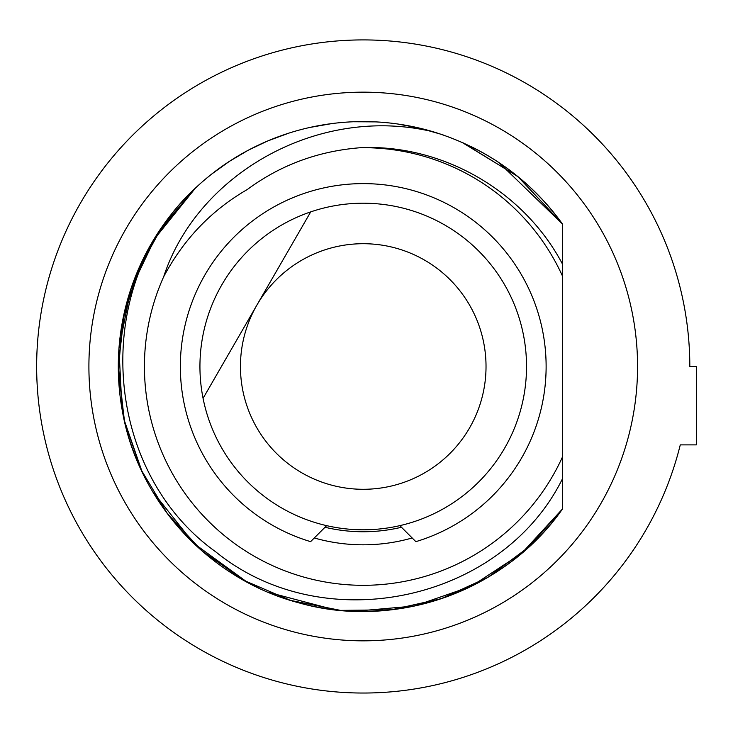 <?xml version="1.0" encoding="UTF-8"?>
<svg xmlns="http://www.w3.org/2000/svg" width="733" height="733" viewBox="0 0 733 733"><rect width="100%" height="100%" fill="white"/><g stroke="black" fill="none" stroke-linecap="round" stroke-linejoin="round"><path stroke-width="1.1" d="M680.27 444.876A326.588 326.588 0 0 1 36.65 366.5A326.588 326.588 0 0 1 363.238 39.912A326.588 326.588 0 0 1 689.817 366.5L696.35 366.5L696.35 444.876L680.27 444.876M637.563 366.5A274.334 274.334 0 0 1 363.238 640.834A274.334 274.334 0 0 1 88.904 366.5A274.334 274.334 0 0 1 363.238 92.166A274.334 274.334 0 0 1 637.563 366.5M141.13 469.771A244.941 244.941 0 0 1 195.473 188.033L162.158 226.634L137.557 271.292L122.732 320.083L118.334 370.889L124.546 421.502L141.112 469.725L167.298 513.485L201.978 550.868L243.64 580.261L290.497 600.391L340.497 610.378L391.486 609.801L441.248 598.678L487.637 577.494L528.63 547.166L562.449 509.004L521.676 553.287L471.337 586.29L414.466 606.017L354.497 611.285L414.466 606.017L471.337 586.29L521.676 553.287L562.449 509.004L562.449 478.814L562.449 509.004A244.941 244.941 0 0 1 278.43 596.286M258.813 588.058A244.941 244.941 0 0 1 150.925 488.654M471.319 146.701A244.941 244.941 0 0 1 510.8 171M521.667 179.704A244.941 244.941 0 0 1 562.449 223.996L562.449 275.993L562.449 223.996L499.026 162.653L562.449 223.996C529.757 179.136 486.914 148.469 433.918 131.986C318.873 104.095 197.36 173.694 163.688 276.726A218.81 218.81 0 0 0 273.097 565.885A218.81 218.81 0 0 0 562.449 457.007L562.449 478.814C501.977 601.051 324.435 640.285 215.74 551.821C101.869 470.586 89.774 285.21 195.473 188.033L153.05 240.736L195.473 188.033A244.941 244.941 0 0 1 433.918 131.986L443.465 135.074M479.758 151.053L461.891 142.312L517.663 176.378L562.449 223.996L517.663 176.378L461.891 142.312L479.758 151.053L461.891 142.312M441.348 134.35L419.001 127.991M375.388 121.861L353.343 121.76M331.38 123.639L309.683 127.487M288.042 133.388L267.747 140.947M247.846 150.448L229.237 161.462M142.77 259.766L124.573 311.424L118.297 365.831L124.271 420.266L142.193 472.015L124.271 420.266L118.297 365.831L124.573 311.424L142.77 259.766L124.573 311.424L118.297 365.831L124.271 420.266L142.193 472.015M152.546 491.422L193.732 543.309L247.314 582.268L193.732 543.309L152.546 491.422L193.732 543.309L247.314 582.268M268.388 592.328L334.587 609.755M163.688 276.726C183.58 239.297 211.452 210.224 247.296 189.517C280.602 164.934 318.379 150.989 360.645 147.7C442.017 144.099 523.719 190.662 562.449 264.008L562.449 223.996L518.167 176.79L463.073 142.834M360.645 147.7A218.81 218.81 0 0 1 562.449 275.993L562.449 223.996L499.026 162.653M562.449 275.993L562.449 457.007M354.497 611.285L414.466 606.017L471.337 586.29L521.676 553.287L562.449 509.004C505.33 591.201 394.885 630.472 298.697 602.783C208.932 579.336 137.108 500.566 122.017 409.032L118.948 348.587L130.804 289.242L156.835 234.606L195.473 188.033L162.158 226.634L137.557 271.292L122.732 320.083L118.334 370.889L124.546 421.502L141.112 469.725L167.298 513.485L201.978 550.868L243.64 580.261L290.497 600.391L340.497 610.378L391.486 609.801L441.248 598.678L487.637 577.494L528.63 547.166L562.449 509.004L562.449 478.814M412.175 537.967A178.311 178.311 0 0 1 314.292 537.967M419.349 128.073L397.735 124.005M375.827 121.889L353.837 121.742M331.912 123.575L310.251 127.359M289.004 133.085L268.36 140.681M267.499 141.048L248.487 150.1M229.53 161.269L211.663 174.097M211.022 174.601L204.672 179.814M195.473 188.033L153.05 240.736M324.994 527.265A165.255 165.255 0 0 0 401.473 527.265M326.625 525.634L310.609 541.65A182.883 182.883 0 0 1 214.485 260.105A182.883 182.883 0 0 1 511.991 260.105A182.883 182.883 0 0 1 415.858 541.65L399.842 525.634M310.71 211.883A163.294 163.294 0 0 1 504.652 448.147A163.294 163.294 0 0 1 203.068 398.321A163.294 163.294 0 0 1 310.71 211.883L256.889 305.102A122.796 122.796 0 0 1 424.636 260.16A122.796 122.796 0 0 1 469.578 427.898A122.796 122.796 0 0 1 301.84 472.84A122.796 122.796 0 0 1 256.889 305.102L203.068 398.321"/></g></svg>

